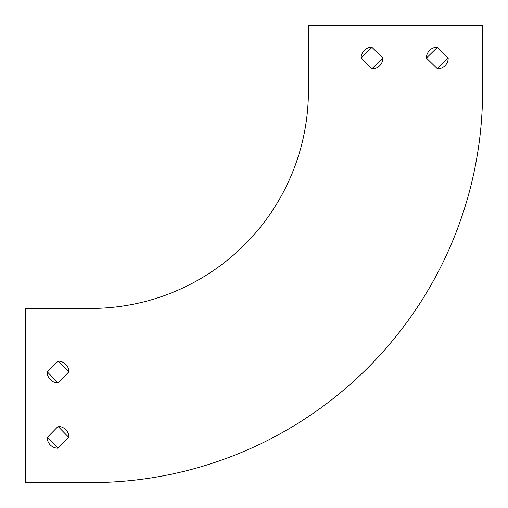 <?xml version="1.0" encoding="UTF-8"?>
<svg xmlns="http://www.w3.org/2000/svg" width="508" height="508" viewBox="0 0 508 508"><rect width="100%" height="100%" fill="white"/><g stroke="black" fill="none" stroke-linecap="round" stroke-linejoin="round"><path stroke-width="0.76" d="M25.4 482.6L90.716 482.6A391.884 391.884 0 0 0 482.6 90.716L482.6 25.4L308.426 25.4L308.426 90.716A217.716 217.716 0 0 1 90.716 308.426L25.4 308.426L25.4 482.6M382.886 58.058L371.786 47.174A10.884 10.884 0 0 0 361.118 58.058L372.218 68.942A10.884 10.884 0 0 0 382.886 58.058L372.002 68.726M448.202 58.058L437.096 47.174A10.884 10.884 0 0 0 426.428 58.058L437.534 68.942A10.884 10.884 0 0 0 448.202 58.058L437.318 68.726M58.058 382.886L68.942 371.786A10.884 10.884 0 0 0 58.058 361.118L47.174 372.218A10.884 10.884 0 0 0 58.058 382.886L47.39 372.002M58.058 448.202L68.942 437.096A10.884 10.884 0 0 0 58.058 426.428L47.174 437.534A10.884 10.884 0 0 0 58.058 448.202L47.39 437.318M372.002 47.39L361.118 58.058M437.318 47.39L426.428 58.058M68.726 372.002L58.058 361.118M68.726 437.318L58.058 426.428M308.426 90.716A217.716 217.716 0 0 1 90.716 308.426"/></g></svg>
